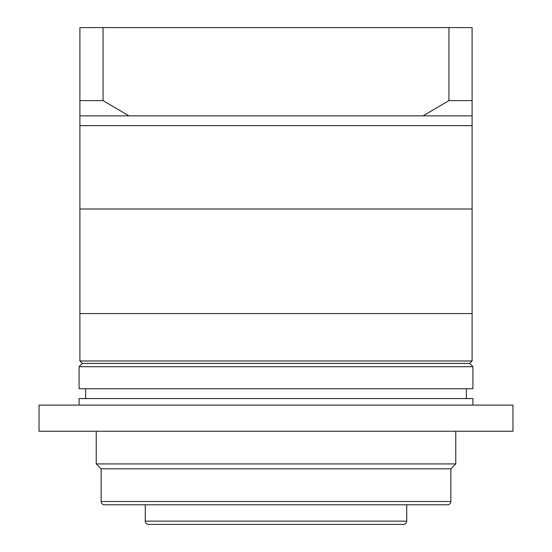 <?xml version="1.0" encoding="UTF-8"?>
<svg xmlns="http://www.w3.org/2000/svg" width="552" height="552" viewBox="0 0 552 552"><rect width="100%" height="100%" fill="white"/><g stroke="black" fill="none" stroke-linecap="round" stroke-linejoin="round"><path stroke-width="0.83" d="M79.081 366.7L79.081 388.76L472.919 388.76L472.919 366.7L79.081 366.7L82.345 363.43L469.655 363.43L472.105 360.98L472.105 208.994L79.895 208.994L79.895 100.609L103.051 100.609L128.92 115.844L423.08 115.844L448.948 100.609L472.105 100.609L472.105 109.31M82.345 363.43L79.895 360.98L79.895 313.584L472.105 313.584L79.895 313.584L79.895 208.994L472.105 208.994L472.105 125.656L79.895 125.656L472.105 125.656L472.105 115.844L423.08 115.844M79.895 109.31L79.895 27.6L472.105 27.6L472.105 115.844M103.051 27.6L103.051 100.609M448.948 27.6L448.948 100.609M128.92 115.844L79.895 115.844M469.655 363.43L472.919 366.7M79.895 360.98L472.105 360.98M466.385 398.565L466.385 388.76M85.615 398.565L85.615 388.76M145.266 504.79L145.266 521.129L406.734 521.129L406.734 504.79M145.266 521.129A3.271 3.271 0 0 0 148.529 524.4L403.471 524.4A3.271 3.271 0 0 0 406.734 521.129M101.14 468.834L101.14 501.52A3.271 3.271 0 0 0 104.411 504.79L447.589 504.79A3.271 3.271 0 0 0 450.86 501.52L450.86 468.834L101.14 468.834L96.234 463.935L455.766 463.935L455.766 431.25M450.86 468.834L455.766 463.935M512.96 431.25L39.04 431.25L39.04 405.106L512.96 405.106L512.96 431.25M96.234 463.935L96.234 431.25M472.919 405.106L472.919 398.565L79.081 398.565L79.081 405.106M101.14 501.52L450.86 501.52"/></g></svg>
